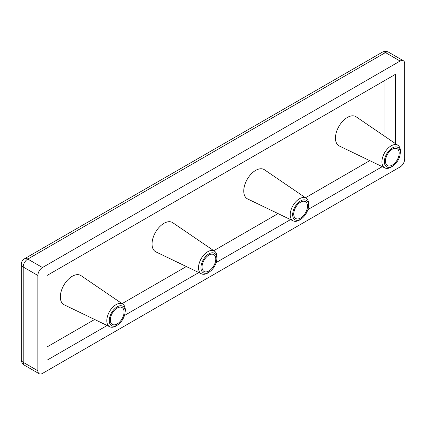 <?xml version="1.0" encoding="UTF-8"?>
<svg xmlns="http://www.w3.org/2000/svg" width="426" height="426" viewBox="0 0 426 426"><rect width="100%" height="100%" fill="white"/><g stroke="black" fill="none" stroke-linecap="round" stroke-linejoin="round"><path stroke-width="0.64" d="M392.319 147.966A11.241 6.491 120 0 0 384.374 161.731A11.241 6.491 120 0 0 392.319 166.316A11.241 6.491 120 0 0 393.432 165.581A11.241 6.491 120 0 0 400.19 153.887A11.241 6.491 120 0 0 392.319 147.966M393.432 165.581L392.474 166.294A13.068 7.546 -60 0 1 391.174 167.152A13.068 7.546 -60 0 1 384.928 167.95A13.068 7.546 -60 0 1 382.564 157.583A13.068 7.546 -60 0 1 391.174 145.809A13.068 7.546 -60 0 1 397.985 145.335A13.068 7.546 -60 0 1 400.323 152.694L400.19 153.887M300.612 200.912A11.241 6.491 120 0 0 292.667 214.677A11.241 6.491 120 0 0 300.612 219.262A11.241 6.491 120 0 0 301.73 218.527A11.241 6.491 120 0 0 308.483 206.834A11.241 6.491 120 0 0 300.612 200.912M301.73 218.527L300.767 219.241A13.068 7.546 -60 0 1 299.467 220.098A13.068 7.546 -60 0 1 293.221 220.897A13.068 7.546 -60 0 1 290.857 210.529A13.068 7.546 -60 0 1 299.467 198.756A13.068 7.546 -60 0 1 306.278 198.282A13.068 7.546 -60 0 1 308.616 205.641L308.483 206.834M208.905 253.859A11.241 6.491 120 0 0 200.96 267.624A11.241 6.491 120 0 0 208.905 272.209A11.241 6.491 120 0 0 210.023 271.474A11.241 6.491 120 0 0 216.775 259.78A11.241 6.491 120 0 0 208.905 253.859M210.023 271.474L209.06 272.187A13.068 7.546 -60 0 1 207.76 273.045A13.068 7.546 -60 0 1 201.514 273.843A13.068 7.546 -60 0 1 199.15 263.476A13.068 7.546 -60 0 1 207.76 251.702A13.068 7.546 -60 0 1 214.571 251.228A13.068 7.546 -60 0 1 216.909 258.587L216.775 259.78M117.198 306.805A11.241 6.491 120 0 0 109.253 320.57A11.241 6.491 120 0 0 117.198 325.155A11.241 6.491 120 0 0 118.316 324.42A11.241 6.491 120 0 0 125.068 312.727A11.241 6.491 120 0 0 117.198 306.805M118.316 324.42L117.352 325.134A13.068 7.546 -60 0 1 116.053 325.991A13.068 7.546 -60 0 1 109.812 326.79A13.068 7.546 -60 0 1 107.443 316.422A13.068 7.546 -60 0 1 116.053 304.649A13.068 7.546 -60 0 1 122.864 304.175A13.068 7.546 -60 0 1 125.201 311.534L125.068 312.727M117.198 323.925A9.729 5.618 120 0 0 123.556 315.352A9.729 5.618 120 0 0 122.065 307.556A9.729 5.618 120 0 0 117.198 308.041A9.729 5.618 120 0 0 110.845 316.609A9.729 5.618 120 0 0 112.336 324.404A9.729 5.618 120 0 0 117.198 323.925M208.905 270.979A9.729 5.618 120 0 0 215.258 262.405A9.729 5.618 120 0 0 213.767 254.61A9.729 5.618 120 0 0 208.905 255.094A9.729 5.618 120 0 0 202.552 263.662A9.729 5.618 120 0 0 204.043 271.458A9.729 5.618 120 0 0 208.905 270.979M300.612 218.032A9.729 5.618 120 0 0 306.965 209.459A9.729 5.618 120 0 0 305.474 201.663A9.729 5.618 120 0 0 300.612 202.148A9.729 5.618 120 0 0 294.26 210.716A9.729 5.618 120 0 0 295.75 218.511A9.729 5.618 120 0 0 300.612 218.032M122.864 304.175L81.052 275.659A16.859 9.734 120 0 0 72.26 276.272A16.859 9.734 120 0 0 61.152 291.459A16.859 9.734 120 0 0 64.204 304.835L109.812 326.79M214.571 251.228L172.759 222.713A16.859 9.734 120 0 0 163.967 223.325A16.859 9.734 120 0 0 152.859 238.512A16.859 9.734 120 0 0 155.911 251.888L201.514 273.843M306.278 198.282L264.461 169.766A16.859 9.734 120 0 0 255.675 170.379A16.859 9.734 120 0 0 244.567 185.566A16.859 9.734 120 0 0 247.618 198.942L293.221 220.897M392.319 165.086A9.729 5.618 120 0 0 398.672 156.512A9.729 5.618 120 0 0 397.181 148.717A9.729 5.618 120 0 0 392.319 149.201A9.729 5.618 120 0 0 385.967 157.769A9.729 5.618 120 0 0 387.458 165.565A9.729 5.618 120 0 0 392.319 165.086M397.985 145.335L356.168 116.82A16.859 9.734 120 0 0 347.382 117.432A16.859 9.734 120 0 0 336.274 132.619A16.859 9.734 120 0 0 339.325 145.996L384.928 167.95M37.871 370.78A6.486 3.743 120 0 0 39.213 373.751A6.486 3.743 120 0 0 42.456 373.426L400.115 166.939A6.486 3.743 120 0 0 404.7 158.994L404.7 63.692A6.486 3.743 120 0 0 403.358 60.721A6.486 3.743 120 0 0 400.115 61.04L42.456 267.533A6.486 3.743 120 0 0 37.871 275.478L23.201 267.006L23.201 362.308L37.871 370.78L37.871 275.478M395.53 143.663L395.53 74.278L47.041 275.478L47.041 360.194L107.128 325.501M124.467 315.49L198.835 272.555M216.174 262.544L290.543 219.608M307.881 209.597L382.25 166.662M384.066 135.846L384.066 80.897M47.041 346.956L94.631 319.484M122.076 303.637L186.338 266.538M213.783 250.69L278.045 213.591M305.49 197.744L369.747 160.645M400.115 61.04L385.439 52.574L27.786 259.061L42.456 267.533M382.202 52.249A6.486 3.743 -120 0 1 385.439 52.574A6.486 3.743 -60 0 1 388.682 52.249A6.486 6.486 0 0 0 382.202 52.249L24.543 258.742A6.486 6.486 0 0 0 21.3 264.36L21.3 359.661A6.486 6.486 0 0 0 24.543 365.279A6.486 3.743 120 0 1 23.201 362.308A6.486 3.743 180 0 1 21.3 359.661M21.3 264.36A6.486 3.743 180 0 0 23.201 267.006A6.486 3.743 -60 0 1 27.786 259.061A6.486 3.743 -120 0 0 24.543 258.742M403.358 60.721L388.682 52.249M39.213 373.751L24.543 365.279"/></g></svg>
